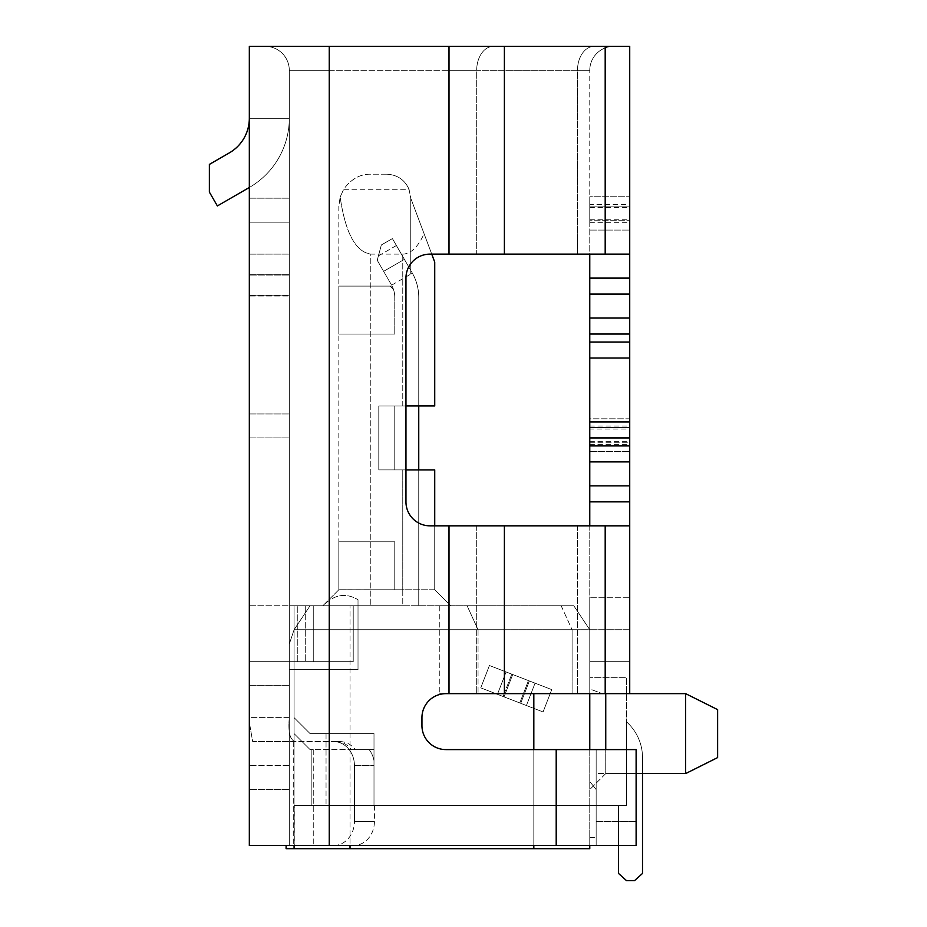 <?xml version="1.0" encoding="UTF-8"?>
<svg xmlns="http://www.w3.org/2000/svg" width="927" height="927" viewBox="0 0 927 927"><rect width="100%" height="100%" fill="white"/><g stroke="black" fill="none" stroke-linecap="round" stroke-linejoin="round"><path stroke-width="0.7" stroke-dasharray="4.63 3.48" d="M322.851 605.748L338.83 589.769L370.8 589.757L338.83 589.757L394.775 589.769L394.775 541.82L394.775 589.769L394.775 541.82L394.775 589.769L394.775 541.82L394.775 589.769L394.775 541.82L394.775 589.769L394.775 541.82L394.775 589.769L338.83 589.769L338.83 541.82L394.775 541.82L338.83 541.82L338.83 589.769L394.775 589.769L338.83 589.769L338.83 541.82L394.775 541.82L338.83 541.82L338.83 589.769L394.775 589.769L338.83 589.769L338.83 541.82L394.775 541.82L338.83 541.82L338.83 589.769L394.775 589.769L338.83 589.769L338.83 541.82L394.775 541.82L338.83 541.82L338.83 589.769L338.83 541.82L338.83 589.769L394.775 589.769L338.83 589.769L322.851 605.748M294.079 605.748L323.117 605.748C334.126 594.427 345.759 592.434 358.019 599.746C345.759 592.434 334.126 594.427 323.117 605.748L294.079 605.748L294.079 669.676L358.019 669.676L289.294 669.676L294.079 669.676L289.294 669.676L289.294 644.103L294.079 629.723L310.07 605.748L402.77 605.748L358.019 605.748L358.019 599.746L358.019 669.676L358.019 599.746L358.019 669.676L294.079 669.676L358.019 669.676L358.019 605.748L310.07 605.748L294.079 629.723L294.079 848.68L286.095 848.68L286.095 845.494L289.294 845.494L289.294 669.676L294.079 669.676L294.079 733.605L310.07 749.595L294.079 733.605L310.07 749.595L294.079 733.605L294.079 605.748M533.825 848.68L589.769 848.68L589.769 837.498L589.769 848.68L294.079 848.68L294.079 629.723L294.079 848.68L533.825 848.68L533.825 749.595L445.922 749.595L556.2 749.595L533.825 749.595L533.825 693.651L589.769 693.651L589.769 733.605L589.769 688.958L589.769 789.549L589.769 693.651L439.78 693.651L533.825 693.651M294.079 845.494L294.079 629.723L289.294 644.103L294.079 629.723L350.024 629.723L350.024 845.494L533.825 845.494L289.294 845.494L289.294 644.103L289.294 845.494L286.095 845.494L289.294 845.494L286.095 845.494L286.095 848.68L589.769 848.68L589.769 693.651L605.748 693.651L605.748 733.605L605.748 693.651L629.723 693.651L629.723 661.681L589.769 661.681L589.769 629.723L589.769 661.681L629.723 661.681L629.723 597.753L589.769 597.753L589.769 425.991L589.769 442.793L629.723 442.793L629.723 429.074L589.769 429.074M589.769 845.494L589.769 781.554L596.154 789.549L596.154 837.498L596.154 789.549L589.769 781.554L596.154 789.549L589.769 781.554L589.769 805.528L589.769 677.672L589.769 749.595M589.769 733.605L589.769 789.549L589.769 733.605M589.769 688.958L589.769 661.681L589.769 688.958L602.272 693.651L589.769 688.958M605.748 749.595L605.748 693.651L602.272 693.651L629.723 693.651L629.723 525.829L429.931 525.829A23.975 23.975 0 0 1 405.956 501.855A23.975 23.975 0 0 0 429.931 525.829L476.698 525.829L449.004 525.829L449.004 693.651L522.747 693.651L445.922 693.651A23.975 23.975 0 0 0 421.947 717.625L421.947 725.621A23.975 23.975 0 0 0 445.922 749.595A23.975 23.975 0 0 1 421.947 725.621L421.947 717.625A23.975 23.975 0 0 1 445.922 693.651L589.769 693.651L522.747 693.651L589.769 693.651L589.769 629.723L572.086 629.723L589.769 629.723L589.769 693.651L589.769 525.829L476.698 525.829L589.769 525.829L589.769 693.651L629.723 693.651L589.769 693.651M629.723 206.107L589.769 206.107L589.769 204.519L629.723 204.519L629.723 222.329L629.723 46.35L329.247 46.35L329.247 70.325L449.004 70.325L289.294 70.325A23.975 23.975 0 0 0 265.319 46.35A23.975 23.975 0 0 1 289.294 70.325L329.247 70.325L329.247 845.494L350.024 845.494L350.024 605.748L350.024 629.723L478.042 629.723L294.079 629.723L310.07 605.748L439.78 605.748L310.07 605.748L294.079 629.723L289.294 644.103L289.294 845.494L329.247 845.494L249.328 845.494L249.328 717.625L249.328 845.494L293.28 845.494L249.328 845.494L249.328 46.35L449.004 46.35L265.319 46.35L329.247 46.35L329.247 845.494L556.2 845.494L533.825 845.494L533.825 749.595M439.78 605.748L561.148 605.748L439.78 605.748L439.78 693.651L439.78 605.748M478.042 629.723L572.086 629.723L572.086 693.651L572.086 629.711L478.042 629.723L478.042 693.651L478.042 629.723L467.104 605.748L478.042 629.723M573.778 605.748L589.757 629.723L589.769 597.753L589.769 629.723L573.778 605.748L561.148 605.748L573.778 605.748M393.674 290.035A7.995 7.995 0 0 0 392.434 288.436L390.093 286.095L392.434 288.436L390.093 286.095L338.83 286.095L338.83 334.044L394.775 334.044L394.775 297.393L394.775 334.044L394.775 297.393L394.775 334.044L394.775 297.393L394.775 334.044L394.775 297.393L394.775 334.044L394.775 297.393L394.775 334.044L338.83 334.044L394.775 334.044L338.83 334.044L394.775 334.044L338.83 334.044L338.83 286.095L338.83 334.044L394.775 334.044L338.83 334.044L338.83 286.095L390.093 286.095L392.434 288.436L390.093 286.095L338.83 286.095L392.098 286.095L338.83 286.095L390.093 286.095L392.434 288.436L390.093 286.095L338.83 286.095L338.83 334.044L338.83 286.095L390.093 286.095L392.434 288.436L390.093 286.095L392.434 288.436L390.093 286.095L392.434 288.436L390.093 286.095L338.83 286.095L338.83 334.044L338.83 286.095L338.83 334.044L338.83 286.095L392.098 286.095A25.168 25.168 0 0 1 394.775 297.393A25.168 25.168 0 0 0 393.674 290.035A7.995 7.995 0 0 0 392.434 288.436A7.995 7.995 0 0 1 393.674 290.035A25.168 25.168 0 0 1 394.775 297.393A25.168 25.168 0 0 0 393.674 290.035A7.995 7.995 0 0 0 392.434 288.436L390.093 286.095L392.434 288.436A7.995 7.995 0 0 1 393.674 290.035A7.995 7.995 0 0 0 392.434 288.436A7.995 7.995 0 0 1 393.674 290.035A25.168 25.168 0 0 1 394.775 297.393A25.168 25.168 0 0 0 393.674 290.035A7.995 7.995 0 0 0 392.434 288.436A7.995 7.995 0 0 1 393.674 290.035A7.995 7.995 0 0 0 392.434 288.436A7.995 7.995 0 0 1 393.674 290.035A7.995 7.995 0 0 0 392.434 288.436A7.995 7.995 0 0 1 393.674 290.035A25.168 25.168 0 0 1 394.775 297.393A25.168 25.168 0 0 0 393.674 290.035A7.995 7.995 0 0 0 392.434 288.436A7.995 7.995 0 0 1 393.674 290.035A7.995 7.995 0 0 0 392.434 288.436L390.093 286.095L392.434 288.436A7.995 7.995 0 0 1 393.674 290.035A7.995 7.995 0 0 0 392.434 288.436A7.995 7.995 0 0 1 393.674 290.035A25.168 25.168 0 0 1 394.775 297.393A25.168 25.168 0 0 0 393.674 290.035A7.995 7.995 0 0 0 392.434 288.436L390.093 286.095L392.098 286.095A25.168 25.168 0 0 1 393.674 290.035A25.168 25.168 0 0 0 392.098 286.095L390.093 286.095L392.098 286.095A25.168 25.168 0 0 1 393.674 290.035A25.168 25.168 0 0 0 392.098 286.095A25.168 25.168 0 0 1 393.674 290.035A25.168 25.168 0 0 0 392.098 286.095L390.093 286.095L392.098 286.095A25.168 25.168 0 0 1 393.674 290.035A25.168 25.168 0 0 0 392.098 286.095A25.168 25.168 0 0 1 393.674 290.035M351.449 749.595L373.998 749.595L373.998 805.528L294.079 805.528L294.079 717.625L310.07 733.605L373.998 733.605L326.049 733.605L326.049 805.528L326.049 733.605L310.07 733.605L373.998 733.605L310.07 733.605L294.079 717.625L310.07 733.605L294.079 717.625L294.079 805.528L373.998 805.528L373.998 749.595L310.07 749.595L373.998 749.595L373.998 733.605L373.998 749.595L355.273 749.595L369.131 749.595A23.975 20.765 90 0 1 373.998 760.754L373.998 805.528L373.998 760.754A23.975 20.765 90 0 0 369.131 749.595L351.449 749.595C347.347 744.404 342.295 741.739 336.281 741.6L340.105 741.6C346.119 741.739 351.171 744.404 355.273 749.595M434.728 525.829L434.728 589.769L402.77 589.769L402.77 605.748L450.719 605.748L402.77 605.748L402.77 589.769L370.8 589.769L434.728 589.769L450.719 605.748L434.728 589.769L434.728 469.896L418.749 469.896L434.728 469.896L434.728 589.769L450.719 605.748L434.728 589.769L434.728 469.896L418.749 469.896L418.749 605.748L418.749 405.956L434.728 405.956L394.775 405.956L418.749 405.956L394.775 405.956L394.775 469.896L418.749 469.896L394.775 469.896L394.775 405.956L378.795 405.956L394.775 405.956L394.775 469.896L378.795 469.896L418.749 469.896L418.749 405.956L434.728 405.956L434.728 262.121L410.754 198.181L434.728 262.121L410.754 198.181L410.754 270.383L412.167 272.816A49.143 49.143 0 0 1 418.749 297.393L418.749 405.956L418.749 297.393L418.749 405.956L378.795 405.956L434.728 405.956L434.728 262.121L410.754 198.181L434.728 262.121L434.728 405.956L434.728 262.121L434.728 405.956L434.728 262.121L410.754 198.181L410.754 274.125L410.754 198.181L434.728 262.121L434.728 405.956L378.795 405.956L402.77 405.956L378.795 405.956L378.795 469.896L378.795 405.956L378.795 469.896L394.775 469.896L378.795 469.896L394.775 469.896L394.775 405.956L394.775 469.896L418.749 469.896L378.795 469.896L418.749 469.896L418.749 405.956L434.728 405.956L418.749 405.956L418.749 297.393L418.749 605.748L418.749 469.896L434.728 469.896L418.749 469.896L434.728 469.896L418.749 469.896L418.749 605.748L418.749 469.896L378.795 469.896L378.795 405.956L378.795 469.896L378.795 405.956L378.795 469.896L378.795 405.956L378.795 469.896L378.795 405.956L418.749 405.956L418.749 469.896L434.728 469.896L394.775 469.896L394.775 405.956L394.775 469.896L418.749 469.896L418.749 605.748L418.749 297.393A49.143 49.143 0 0 0 412.376 273.198A49.143 49.143 0 0 1 418.749 297.393A49.143 49.143 0 0 0 412.376 273.198A49.143 49.143 0 0 1 418.749 297.393A49.143 49.143 0 0 0 412.167 272.816L410.754 270.383L410.754 274.125L410.754 198.181L410.754 274.125L410.754 198.181L410.754 274.125L410.754 198.181L409.039 189.282C404.682 179.745 397.254 174.728 386.779 174.206L370.8 174.206C360.232 173.952 351.182 178.981 343.662 189.282L340.163 197.045C345.377 232.851 355.586 251.877 370.8 254.125L370.8 605.748L370.8 254.125L402.77 254.125C410.87 253.859 417.984 247.057 424.091 233.743L410.754 198.181L434.728 262.121L410.754 198.181L410.754 274.125L412.376 273.198L410.754 274.125L410.754 270.383L412.167 272.816L410.754 270.383L410.754 274.125L412.376 273.198A49.143 49.143 0 0 1 418.749 297.393A49.143 49.143 0 0 0 412.376 273.198L410.754 274.125L412.376 273.198A49.143 49.143 0 0 1 418.749 297.393A49.143 49.143 0 0 0 412.376 273.198L410.754 274.125L410.754 198.181L434.728 262.121L410.754 198.181L409.039 189.282L343.662 189.282L340.163 197.045C345.377 232.851 355.586 251.877 370.8 254.125L402.77 254.125C410.87 253.859 417.984 247.057 424.091 233.743L431.739 254.125M286.095 845.494L286.095 848.68L294.079 848.68M294.172 805.528L311.854 805.528L311.854 749.595L311.854 805.528L294.288 805.528L626.525 805.528L626.525 677.672L589.769 677.672L626.525 677.672L626.525 805.528L626.525 721.843L626.525 805.528L626.525 721.843L626.525 805.528L626.525 721.843L626.525 805.528L626.525 721.843L626.525 805.528L626.525 721.843L626.525 805.528L294.172 805.528L294.172 848.68M294.288 848.68L294.288 805.528M685.656 773.57L717.625 757.579L717.625 709.63L717.625 733.605L717.625 709.63L685.656 693.651L685.656 773.57L685.656 733.605L685.656 773.57L605.748 773.57L605.748 733.605L605.748 773.57L589.769 789.549L605.748 773.57L636.119 773.57L636.119 821.519L636.119 749.595L556.2 749.595L556.2 845.494L533.825 845.494M391.403 284.809L377.231 260.267L383.627 271.344L404.392 259.351L392.399 238.587L381.333 244.983L377.231 260.267L381.333 244.983L392.399 238.587L410.754 270.383L410.754 274.125L410.754 270.383L404.392 259.351L383.627 271.344L391.403 284.809A25.168 25.168 0 0 1 391.611 285.18L412.376 273.198A49.143 49.143 0 0 0 412.167 272.816A49.143 49.143 0 0 1 412.376 273.198A49.143 49.143 0 0 0 412.167 272.816L410.754 270.383L412.167 272.816A49.143 49.143 0 0 1 412.376 273.198L410.754 274.125M642.504 773.57L642.504 873.454L642.504 757.579L642.504 873.454L642.504 757.579L642.504 873.454L634.52 880.65L626.525 880.65L634.52 880.65L642.504 873.454L634.52 880.65L626.525 880.65L634.52 880.65L642.504 873.454L634.52 880.65L626.525 880.65L634.52 880.65L642.504 873.454L634.52 880.65L642.504 873.454L634.52 880.65L626.525 880.65L618.529 873.454L626.525 880.65L618.529 873.454L626.525 880.65L618.529 873.454L626.525 880.65L618.529 873.454L626.525 880.65L618.529 873.454L618.529 805.528L618.529 845.494M434.728 589.769L450.719 605.748L434.728 589.769L434.728 469.896L434.728 589.769L434.728 469.896L434.728 589.769L434.728 469.896L434.728 589.769L434.728 469.896L434.728 589.769L450.719 605.748L434.728 589.769M589.769 837.498L596.154 837.498L596.154 789.549L596.154 845.494L636.119 845.494L636.119 821.519L636.119 845.494L556.2 845.494L556.2 749.595L636.119 749.595L636.119 773.57L596.154 773.57L596.154 837.498L589.769 837.498M405.956 469.896L378.795 469.896L378.795 405.956L394.775 405.956L378.795 405.956L378.795 469.896L394.775 469.896L394.775 405.956L434.728 405.956L434.728 262.121L434.728 405.956L434.728 262.121L434.728 405.956L405.956 405.956M386.779 174.206L370.8 174.206C360.232 173.952 351.182 178.981 343.662 189.282L409.039 189.282C404.682 179.745 397.254 174.728 386.779 174.206M338.83 206.176L338.83 589.769L338.83 206.176L340.163 197.045L338.83 206.176M402.77 469.896L378.795 469.896L394.775 469.896L394.775 405.956L394.775 469.896L418.749 469.896L418.749 405.956L418.749 469.896L434.728 469.896L402.77 469.896L402.77 589.769L402.77 469.896M412.167 272.816A49.143 49.143 0 0 1 412.376 273.198A49.143 49.143 0 0 0 412.167 272.816L410.754 270.383L412.167 272.816A49.143 49.143 0 0 1 412.376 273.198A49.143 49.143 0 0 0 412.167 272.816M338.83 541.82L394.775 541.82L338.83 541.82M338.83 334.044L394.775 334.044L338.83 334.044M618.529 873.454L618.529 805.528L618.529 873.454M418.749 469.896L418.749 405.956M642.504 757.579A47.949 47.949 0 0 0 626.525 721.843A47.949 47.949 0 0 1 642.504 757.579A47.949 47.949 0 0 0 626.525 721.843A47.949 47.949 0 0 1 642.504 757.579A47.949 47.949 0 0 0 626.525 721.843A47.949 47.949 0 0 1 642.504 757.579A47.949 47.949 0 0 0 626.525 721.843A47.949 47.949 0 0 1 642.504 757.579A47.949 47.949 0 0 0 626.525 721.843A47.949 47.949 0 0 1 642.504 757.579M626.525 880.65L634.52 880.65L626.525 880.65M556.2 845.494L596.154 845.494L596.154 749.595L596.154 845.494L636.119 845.494L636.119 749.595L596.154 749.595L596.154 845.494L556.2 845.494L556.2 749.595L445.922 749.595A23.975 23.975 0 0 1 421.947 725.621L421.947 717.625A23.975 23.975 0 0 1 445.922 693.651L449.004 693.651L449.004 525.829L429.931 525.829A23.975 23.975 0 0 1 405.956 501.855L405.956 278.1A23.975 23.975 0 0 1 429.931 254.125A23.975 23.975 0 0 0 405.956 278.1L405.956 501.855L405.956 278.1A23.975 23.975 0 0 1 429.931 254.125L629.723 254.125L577.498 254.125L589.769 254.125L589.769 318.054L629.723 318.054L629.723 254.125L589.769 254.125L589.769 70.325L589.769 254.125M289.294 70.325L289.294 845.494L289.294 70.325A23.975 23.975 0 0 0 265.319 46.35M589.769 204.519L589.769 418.807L629.723 418.807L629.723 230.093L629.723 429.074M589.769 206.107L589.769 442.782L589.769 427.567L629.723 427.579L589.769 427.567L589.769 597.753L629.723 597.753L589.769 597.753L629.723 597.753L629.723 425.991L629.723 693.651L605.748 693.651L629.723 693.651M589.769 445.922L589.769 437.926L629.723 437.926L629.723 445.922L589.769 445.922L589.769 461.901L629.723 461.901L589.769 461.901L589.769 525.829L629.723 525.829L589.769 525.829M589.769 485.875L629.723 485.875L629.723 461.901L589.769 461.901M589.769 334.044L589.769 318.054L629.723 318.054L629.723 358.019L589.769 358.019L589.769 334.044L629.723 334.044M629.723 254.125L629.723 46.35L629.723 196.756L589.769 196.756L589.769 222.329L589.769 220.742L629.723 220.73L589.769 220.742L589.769 196.756L629.723 196.756L629.723 230.093L629.723 204.519M589.769 444.381L629.723 444.381L629.723 418.807L589.769 418.807L589.769 442.793M340.105 741.6L333.685 741.6A23.975 20.765 -90 0 1 354.438 765.575L354.438 821.519L354.438 765.575A23.975 20.765 -90 0 0 333.685 741.6L252.665 741.6L249.328 722.237L252.665 741.6L295.713 741.6C290.105 740.627 287.961 732.631 289.294 717.625L289.294 845.494L289.294 717.625C287.961 732.631 290.105 740.627 295.713 741.6L336.281 741.6M374.415 805.528L374.415 821.519A23.975 20.765 90 0 1 353.662 845.494L313.256 845.494L353.662 845.494A23.975 20.765 90 0 0 374.415 821.519L374.415 805.528M589.769 437.926L589.769 358.019M333.685 845.494L293.28 845.494L333.685 845.494A23.975 20.765 -90 0 0 354.438 821.519A23.975 20.765 -90 0 1 333.685 845.494M636.119 773.57L596.154 773.57L596.154 749.595L556.2 749.595M289.294 437.926L289.294 118.274L289.294 437.926L289.294 118.274L289.294 437.926L249.328 437.926L249.328 295.284L249.328 437.926L289.294 437.926M289.294 661.681L289.294 717.625L249.328 717.625L249.328 661.681L249.328 717.625L289.294 717.625L289.294 605.748L289.294 765.575L289.294 661.681L353.222 661.681L249.328 661.681L249.328 789.549L249.328 605.748L249.328 661.681L289.294 661.681L289.294 605.748L289.294 661.681L249.328 661.681L353.222 661.681L305.273 661.681L313.256 661.681L313.256 605.748L305.273 605.748L313.256 605.748L313.256 661.681L313.256 605.748L353.222 605.748L297.277 605.748L313.256 605.748L313.256 661.681L249.328 661.681L289.294 661.681M289.294 765.575L289.294 789.549L289.294 765.575L249.328 765.575L289.294 765.575M249.328 296.014L249.328 118.274L249.328 296.014L289.294 296.014L249.328 296.014M249.328 222.156L249.328 118.274L249.328 222.156L289.294 222.156L249.328 222.156M249.328 605.748L249.328 661.681L249.328 605.748L297.277 605.748L249.328 605.748M229.351 152.874A39.954 39.954 0 0 0 249.328 118.274L289.294 118.274L249.328 118.274A39.954 39.954 0 0 1 229.351 152.874L209.375 164.415L209.375 192.098L209.375 164.415L229.351 152.874L209.375 164.415L209.375 192.098L217.37 205.933L209.375 192.098L217.37 205.933L249.328 187.474A79.919 79.919 0 0 0 289.294 118.274A79.919 79.919 0 0 1 249.328 187.474A79.919 79.919 0 0 0 289.294 118.274A79.919 79.919 0 0 1 249.328 187.474M249.328 198.181L289.294 198.181L249.328 198.181M493.315 46.35L594.114 46.35L493.315 46.35A23.975 16.616 -90 0 0 476.698 70.325L476.698 254.125L577.498 254.125L476.698 254.125L476.698 70.325L449.004 70.325L449.004 254.125L449.004 46.35L449.004 70.325L577.498 70.325L577.498 254.125L577.498 70.325L476.698 70.325A23.975 16.616 -90 0 1 493.315 46.35M589.769 318.054L629.723 318.054M629.723 445.922L629.723 461.901M629.723 485.875L629.723 501.855L589.769 501.855M353.222 605.748L353.222 661.681L353.222 605.748L305.273 605.748L353.222 605.748L353.222 661.681L353.222 605.748M289.294 789.549L249.328 789.549L289.294 789.549M305.273 605.748L297.277 605.748L305.273 605.748L305.273 661.681L305.273 605.748M589.769 70.325A23.975 23.975 0 0 1 613.744 46.35A23.975 23.975 0 0 0 589.769 70.325A23.975 23.975 0 0 1 613.744 46.35A23.975 23.975 0 0 0 589.769 70.325L577.498 70.325L589.769 70.325A23.975 23.975 0 0 1 613.744 46.35M629.723 525.829L629.723 501.855M629.723 437.926L629.723 421.947L589.769 421.947M629.723 421.947L629.723 358.019M629.723 444.381L629.723 442.793M480.765 687.857L543.083 711.959L551.727 689.607L489.421 665.505L480.765 687.857L489.421 665.505L528.448 680.592L551.727 689.607L506.084 671.948L551.727 689.607L506.084 671.948L512.712 674.508L506.084 671.948L497.44 694.311L543.083 711.959L497.44 694.311L543.083 711.959L551.727 689.607L528.448 680.592L489.421 665.505L506.084 671.948L497.44 694.311L506.084 671.948L497.44 694.311L506.084 671.948L497.44 694.311L506.084 671.948L497.44 694.311L506.084 671.948L489.421 665.505L480.765 687.857L497.44 694.311L506.084 671.948L489.421 665.505L480.765 687.857L497.44 694.311L480.765 687.857L489.421 665.505L528.448 680.592L551.727 689.607L512.712 674.508L551.727 689.607L535.064 683.153L551.727 689.607L543.083 711.959L526.42 705.517L543.083 711.959L551.727 689.607L543.083 711.959L480.765 687.857L489.421 665.505L480.765 687.857L503.129 696.513L480.765 687.857L503.129 696.513L480.765 687.857L489.421 665.505L511.774 674.149L489.421 665.505L506.084 671.948L489.421 665.505L480.765 687.857L489.421 665.505L528.448 680.592L489.421 665.505L551.727 689.607L543.083 711.959L480.765 687.857L543.083 711.959L504.056 696.872L512.712 674.508L504.056 696.872L512.712 674.508L504.056 696.872L512.712 674.508L504.056 696.872L512.712 674.508L504.056 696.872L512.712 674.508L504.056 696.872L543.083 711.959L526.42 705.517L543.083 711.959L551.727 689.607L543.083 711.959L520.719 703.315L529.375 680.951L520.719 703.315L529.375 680.951L520.719 703.315L529.375 680.951L520.719 703.315L529.375 680.951L520.719 703.315L529.375 680.951L520.719 703.315L543.083 711.959L551.727 689.607L543.083 711.959L503.129 696.513L543.083 711.959L519.792 702.956L526.42 705.517L535.064 683.153L528.448 680.592L511.774 674.149L535.064 683.153L526.42 705.517L535.064 683.153L526.42 705.517L535.064 683.153L526.42 705.517L535.064 683.153L526.42 705.517L535.064 683.153L526.42 705.517L480.765 687.857L519.792 702.956L480.765 687.857L519.792 702.956L528.448 680.592L511.774 674.149L528.448 680.592L519.792 702.956L528.448 680.592L519.792 702.956L528.448 680.592L519.792 702.956L528.448 680.592L519.792 702.956L528.448 680.592L519.792 702.956L480.765 687.857M511.774 674.149L489.421 665.505L511.774 674.149L503.129 696.513L511.774 674.149M350.024 845.494L350.024 848.68M561.148 605.748L572.086 629.723L561.148 605.748M396.397 245.516L378.401 255.898M402.77 405.956L402.77 254.125L402.77 405.956M589.769 441.298L629.723 441.298M577.498 525.829L577.498 693.651L577.498 525.829M589.769 451.553L629.723 451.553L589.769 451.553M605.192 525.829L605.192 693.651M596.154 821.519L636.119 821.519L596.154 821.519M589.769 294.079L629.723 294.079M293.28 741.6L293.28 845.494L293.28 741.6M354.438 765.575L373.998 765.575L354.438 765.575M354.438 821.519L374.415 821.519L354.438 821.519M504.392 525.829L504.392 693.651M476.698 525.829L476.698 693.651L476.698 525.829M313.256 749.595L313.256 845.494L313.256 749.595M249.328 413.952L289.294 413.952L249.328 413.952M249.328 295.284L289.294 295.284L249.328 295.284M249.328 274.705L289.294 274.705L249.328 274.705M249.328 254.137L289.294 254.125L249.328 254.137M289.294 275.064L249.328 275.064L289.294 275.064M449.004 46.35L449.004 254.125M449.004 525.829L449.004 693.651M329.247 46.35L329.247 845.494M629.723 342.028L589.769 342.028M249.328 685.656L289.294 685.656L249.328 685.656M297.277 661.681L297.277 605.748L297.277 661.681M629.723 278.1L589.769 278.1M504.392 46.35L504.392 254.125M589.769 207.602L629.723 207.602M605.192 46.35L605.192 254.125M629.723 629.723L589.769 629.723L629.723 629.723M589.769 230.093L629.723 230.093L589.769 230.093M589.769 219.247L629.723 219.247M577.498 70.325A23.975 16.616 -90 0 1 594.114 46.35A23.975 16.616 -90 0 0 577.498 70.325M605.748 693.651L685.656 693.651M589.769 425.991L629.723 425.991M589.769 442.782L629.723 442.782M589.769 222.329L629.723 222.329M589.769 206.118L629.723 206.118"/><path stroke-width="1.39" d="M589.769 749.595L589.769 693.651L685.656 693.651L685.656 773.57L717.625 757.579L717.625 709.63L685.656 693.651M286.095 845.494L286.095 848.68L294.079 848.68L294.079 845.494M589.769 845.494L589.769 848.68L294.079 848.68M605.748 693.651L605.748 749.595M618.529 845.494L618.529 873.454L626.525 880.65L634.52 880.65L642.504 873.454L642.504 773.57M418.749 469.896L418.749 405.956M533.825 749.595L533.825 693.651L589.769 693.651M434.728 525.829L434.728 469.896L405.956 469.896M405.956 405.956L434.728 405.956L434.728 262.121L431.739 254.125M533.825 693.651L445.922 693.651A23.975 23.975 0 0 0 421.947 717.625L421.947 725.621A23.975 23.975 0 0 0 445.922 749.595L556.2 749.595L556.2 845.494L636.119 845.494L636.119 749.595L556.2 749.595M329.247 46.35L329.247 845.494L249.328 845.494L249.328 46.35L504.392 46.35L504.392 254.125L429.931 254.125A23.975 23.975 0 0 0 405.956 278.1L405.956 501.855A23.975 23.975 0 0 0 429.931 525.829L629.723 525.829L629.723 461.901L589.769 461.901L589.769 421.947L629.723 421.947L629.723 445.922L589.769 445.922M589.769 525.829L589.769 461.901M629.723 461.901L629.723 445.922M629.723 334.044L589.769 334.044L589.769 294.079L629.723 294.079L629.723 421.947M629.723 358.019L589.769 358.019L589.769 421.947M589.769 334.044L589.769 358.019M589.769 294.079L589.769 254.125M229.351 152.874A39.954 39.954 0 0 0 249.328 118.274A39.954 39.954 0 0 1 229.351 152.874L209.375 164.415L209.375 192.098L217.37 205.933L249.328 187.474M504.392 46.35L605.192 46.35L605.192 254.125L504.392 254.125M629.723 294.079L629.723 46.35L605.192 46.35M329.247 845.494L556.2 845.494M629.723 318.054L589.769 318.054M629.723 525.829L629.723 693.651M629.723 254.125L605.192 254.125M350.024 845.494L350.024 848.68M533.825 848.68L533.825 845.494M589.769 485.875L629.723 485.875M629.723 437.926L589.769 437.926M449.004 46.35L449.004 254.125M629.723 278.1L589.769 278.1M449.004 525.829L449.004 693.651M504.392 525.829L504.392 693.651M605.192 525.829L605.192 693.651M629.723 501.855L589.769 501.855M589.769 342.028L629.723 342.028M636.119 773.57L685.656 773.57"/></g></svg>
